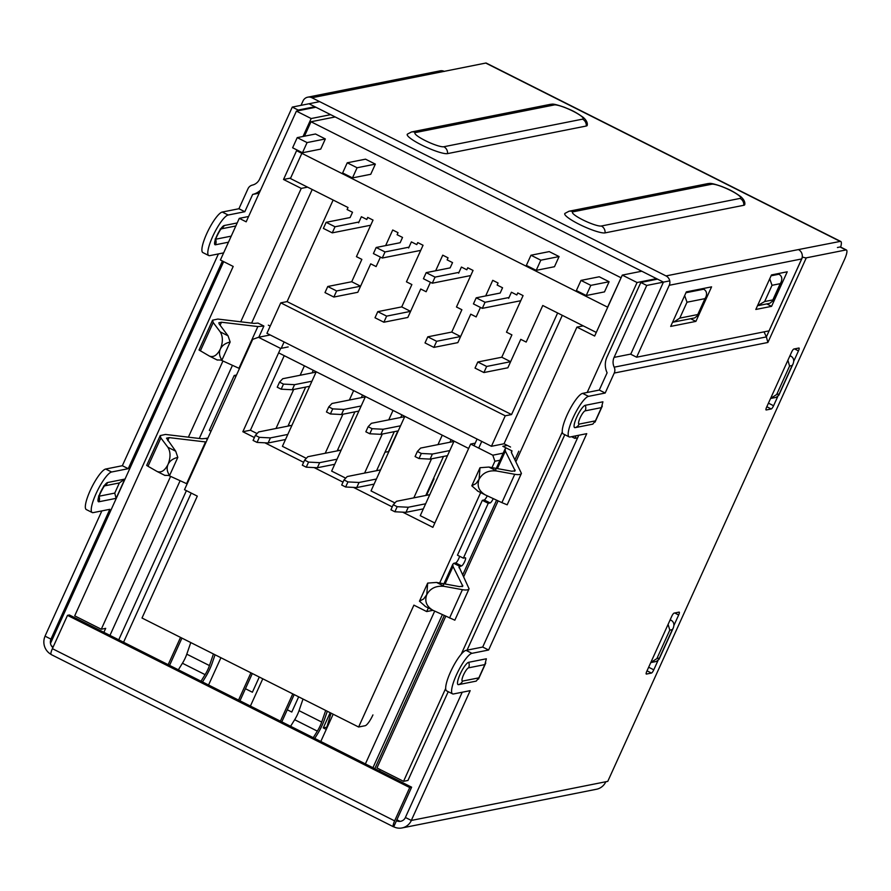 <?xml version="1.0" encoding="UTF-8"?>
<svg xmlns="http://www.w3.org/2000/svg" width="891" height="891" viewBox="0 0 891 891"><rect width="100%" height="100%" fill="white"/><g stroke="black" fill="none" stroke-linecap="round" stroke-linejoin="round"><path stroke-width="1.34" d="M569.137 436.88L563.235 433.906A22.643 5.146 116.7 0 1 567.935 413.157A22.643 5.146 116.7 0 1 582.625 393.377L599.275 390.058L605.178 393.031L588.528 396.35A22.643 5.146 116.7 0 0 573.849 416.13A22.643 5.146 116.7 0 0 569.137 436.88A22.643 5.146 116.7 0 0 570.106 436.98L586.746 433.661L488.613 650.018L482.699 647.044L578.771 435.254M398.065 820.377L396.484 820.7L393.722 826.792A13.811 13.242 -101.3 0 0 402.041 827.939A13.811 13.242 -101.3 0 0 411.352 820.444L405.383 817.481L462.206 692.229M411.297 820.455L470.181 690.648L453.53 693.955A22.643 5.146 116.7 0 1 452.572 693.866A22.643 5.146 116.7 0 1 457.272 673.106A22.643 5.146 116.7 0 1 471.963 653.326L488.613 650.018M222.449 261.03L128.248 468.688L111.609 471.996A22.643 5.146 -63.3 0 0 96.919 491.787A22.643 5.146 -63.3 0 0 92.218 512.537A22.643 5.146 -63.3 0 0 93.176 512.626L109.827 509.318L50.943 639.125L45.029 636.152L101.852 510.911M92.218 512.537L86.304 509.563A22.643 5.146 -63.3 0 1 91.016 488.814A22.643 5.146 -63.3 0 1 105.695 469.034L122.345 465.715L218.418 253.924M223.619 252.888L209.753 255.65A22.643 5.146 -63.3 0 1 208.784 255.561L202.881 252.587A22.643 5.146 -63.3 0 1 207.581 231.827A22.643 5.146 -63.3 0 1 222.271 212.047L238.922 208.739L247.988 188.747A6.794 6.515 78.7 0 1 252.353 185.105A11.316 10.848 78.7 0 0 259.649 179.035L292.281 107.087L319.657 101.641M259.192 193.147L252.654 194.438L244.825 211.713L238.922 208.739M208.784 255.561A22.643 5.146 -63.3 0 1 213.484 234.801A22.643 5.146 -63.3 0 1 228.174 215.021L244.825 211.713M52.58 638.802L50.943 639.125M669.742 280.865L646.732 285.443L640.818 282.469L657.536 279.139M802.256 256.909A11.316 1.927 24.4 0 1 802.591 257.031A6.794 1.158 24.4 0 0 806.288 257.844L845.971 249.948A11.316 2.573 116.7 0 1 846.45 250.003A11.316 2.573 116.7 0 1 844.512 259.481L607.773 781.362L411.352 820.444M846.45 250.003L840.547 247.03A11.316 2.573 116.7 0 0 840.057 246.974L837.417 247.509A7.017 1.593 -63.3 0 1 837.707 247.531M599.275 390.058L607.105 372.794A18.11 17.363 78.7 0 1 606.949 357.135L640.818 282.469M764.044 331.853L766.36 336.909L614.189 367.181A11.316 10.848 78.7 0 1 614.088 357.391L646.732 285.443M128.248 468.688L122.345 465.715M601.414 407.621L602.917 401.808L585.264 405.316A12.441 2.829 116.7 0 0 576.733 417.177A12.441 2.829 116.7 0 0 575.129 427.647L592.793 424.138L595.411 420.864L579.161 424.094A7.384 1.682 -63.3 0 1 580.108 417.879A7.384 1.682 -63.3 0 1 585.175 410.851L601.414 407.621L595.411 420.864M484.849 664.597L486.352 658.783L468.688 662.303A12.441 2.829 116.7 0 0 460.157 674.153A12.441 2.829 116.7 0 0 458.564 684.633L476.217 681.114L478.835 677.851L462.596 681.08A7.384 1.682 -63.3 0 1 463.543 674.866A7.384 1.682 -63.3 0 1 468.599 667.827L484.849 664.597L478.835 677.851M605.178 393.031L614.244 373.051L767.886 342.478L766.36 336.909L802.591 257.031M673.908 625.46L678.664 614.979A3.397 0.768 116.7 0 0 679.243 612.128A3.397 0.768 116.7 0 0 679.098 612.117L674.064 613.119A3.397 0.768 116.7 0 0 671.725 616.36L646.855 671.201A3.397 0.768 116.7 0 0 646.265 674.053A3.397 0.768 116.7 0 0 646.409 674.064L651.455 673.061A3.397 0.768 116.7 0 0 653.782 669.82L657.881 660.788M777.687 396.695L773.577 405.739A3.397 0.768 116.7 0 1 771.25 408.969L766.204 409.971A3.397 0.768 116.7 0 1 766.071 409.96A3.397 0.768 116.7 0 1 766.65 407.12L791.531 352.268A3.397 0.768 116.7 0 1 793.859 349.027L798.904 348.025A3.397 0.768 116.7 0 1 799.049 348.036A3.397 0.768 116.7 0 1 798.459 350.887L793.703 361.367M482.699 647.044L466.049 650.352A22.643 5.146 116.7 0 0 451.369 670.132A22.643 5.146 116.7 0 0 446.658 690.893L452.572 693.866M314.902 106.742L298.195 110.061L292.281 107.087M297.85 110.818L298.195 110.061M396.484 820.7L396.484 820.7A7.017 6.727 -101.3 0 0 405.427 817.504M45.073 636.185A13.811 13.242 -101.3 0 0 50.976 654.317M50.999 639.114A7.017 6.727 -101.3 0 0 52.881 647.579M614.189 367.181A6.794 6.515 78.7 0 1 614.244 373.051M402.041 827.939L596.502 789.248A13.811 13.242 -101.3 0 0 605.824 781.752M260.573 190.073A18.11 17.363 78.7 0 1 252.654 194.438M394.624 820.878L409.737 787.566L411.631 787.187L69.387 614.979L67.504 615.358L52.391 648.67L394.624 820.878A7.017 1.593 -63.3 0 0 393.421 826.759L51.188 654.551A7.017 1.593 -63.3 0 1 52.391 648.67M396.473 820.689L411.631 787.187M409.737 787.566L67.504 615.358M780.215 283.672L772.842 299.922L764.645 301.548L772.018 285.298L780.215 283.672L781.129 282.091C782.487 278.549 781.763 275.932 778.957 274.228L777.854 273.671M764.645 301.548L757.528 305.68M772.018 285.298L769.735 278.772M772.842 299.922L772.475 301.158L769.768 303.308L758.542 305.546M704.97 298.641L697.764 314.545L679.788 318.12L687.006 302.216L704.97 298.641L705.884 297.059C707.254 293.518 706.53 290.9 703.723 289.196L702.609 288.639M697.764 314.545L697.397 315.782L694.69 317.931L672.571 322.252M679.788 318.12L673.696 322.108M687.006 302.216L684.656 295.6M99.179 496.198L114.761 493.091L119.372 482.933L104.514 485.885M116.086 498.347L98.912 501.767A10.725 2.439 -63.3 0 1 100.282 492.734A10.725 2.439 -63.3 0 1 107.633 482.521L124.818 479.102L116.086 498.347L114.761 493.091M124.818 479.102L119.372 482.933M215.745 239.211L231.226 236.137M235.825 225.98L221.091 228.909M301.013 105.35L302.996 100.995A7.017 6.727 78.7 0 1 311.95 97.765L485.729 63.061A13.811 3.141 116.7 0 1 486.319 63.116L840.759 241.472A13.811 3.141 116.7 0 0 840.18 241.416L798.492 249.569M669.252 285.287L636.631 357.202L769.056 330.862L801.677 258.947L669.252 285.287A7.017 6.727 78.7 0 0 666.011 275.92L311.95 97.765M309.188 103.868L663.238 282.013M663.35 282.324L630.728 354.228L636.631 357.202M554.291 104.938A6.794 6.515 78.7 0 0 550.192 104.37C552.587 104.514 550.994 102.643 564.526 107.31C569.572 109.537 573.615 110.506 583.293 117.412C586.378 120.185 587.692 122.791 587.236 125.23A22.643 3.854 -155.6 0 1 586.256 126.021L447.527 153.62A22.643 3.854 -155.6 0 1 423.247 145.801A22.643 3.854 -155.6 0 1 407.354 134.162L411.475 131.968A6.794 6.515 78.7 0 1 415.562 132.536L554.291 104.938A16.238 2.762 -155.6 0 1 572.935 111.141A16.238 2.762 -155.6 0 1 582.525 119.149A6.794 6.515 78.7 0 1 586.256 126.021M711.82 184.203A6.794 6.515 78.7 0 0 707.732 183.635C710.116 183.78 708.534 181.92 722.055 186.575C727.112 188.803 731.155 189.772 740.822 196.677C743.907 199.461 745.221 202.068 744.776 204.496A22.643 3.854 -155.6 0 1 743.785 205.286L605.067 232.885A22.643 3.854 -155.6 0 1 580.776 225.078A22.643 3.854 -155.6 0 1 564.894 213.428L569.004 211.234A6.794 6.515 -101.3 0 1 573.091 211.802A16.238 2.762 -155.6 0 0 582.692 219.81A16.238 2.762 -155.6 0 0 601.336 226.013L740.065 198.415A16.238 2.762 -155.6 0 0 730.464 190.418A16.238 2.762 -155.6 0 0 711.82 184.203L573.091 211.802M695.904 321.384L670.678 326.407L686.348 291.869L711.575 286.857L695.904 321.384L690.636 318.733M771.573 306.337L755.813 309.467L771.472 274.94L787.243 271.8L771.573 306.337L766.75 303.909M703.6 288.439L703.344 289.007M779.269 273.392L778.901 274.194M840.659 247.085A13.811 3.141 116.7 0 0 840.759 241.472M801.677 258.947A7.017 6.727 -101.3 0 0 798.425 249.58L666.011 275.92M672.315 629.636L659.407 658.081L656.89 658.583L669.787 630.137L672.315 629.636L673.228 628.066C674.587 624.524 673.863 621.896 671.057 620.192L670.188 619.757M669.787 630.137L668.105 624.346M659.407 658.081L659.05 659.318L656.344 661.467L650.764 662.57M656.89 658.583L650.798 662.57M792.11 365.544L779.213 393.989L776.685 394.49L789.582 366.045L792.11 365.544L793.023 363.974C794.382 360.432 793.658 357.803 790.863 356.099L789.983 355.665M789.582 366.045L787.9 360.254M779.213 393.989L778.845 395.225L776.139 397.375L770.559 398.477M776.685 394.49L770.592 398.477M307.729 97.186L440.143 70.846A7.017 6.727 78.7 0 1 444.375 71.425M396.851 819.765L400.048 821.379M53.215 646.855L51.511 645.997M303.029 136.479L311.171 118.536L296.402 111.108L246.172 221.826L239.289 218.351L220.4 260.005L233.197 266.442L74.699 615.848L101.273 629.224L105.695 628.355L103.879 632.332M223.663 261.642L50.486 643.413M564.794 434.697L467.062 650.152M448.229 691.672L407.955 780.449L403.545 781.329L376.96 767.953L445.767 616.249M379.566 771.049L380.223 769.59M296.402 111.108L315.882 107.232M311.171 118.536L330.65 114.661M641.776 271.22L622.297 275.096L637.065 282.525L587.191 392.463M656.544 278.649L637.065 282.525M101.273 629.224L170.604 476.384M188.391 437.18L222.95 361M240.737 321.796L301.247 188.402L283.527 179.481L296.915 149.955M575.998 435.799L574.84 438.35L571.532 436.69M515.978 461.493L576.923 327.12L594.653 336.041L622.297 275.096M463.632 576.878L498.114 500.865M562.288 432.035L461.182 654.25M445.678 688.442L403.545 781.329M583.237 325.861L576.923 327.12M109.961 635.394L180.116 480.717M199.283 438.472L232.462 365.332M251.618 323.088L312.218 189.493M301.247 188.402L307.551 187.143M248.589 216.502L239.289 218.351M268.325 325.17L270.218 326.117M491.431 446.28L505.253 415.807L280.765 302.851L266.944 333.323L491.431 446.28L504.039 443.774L510.532 447.037M577.613 437.804L574.84 438.35M505.253 415.807L511.557 414.56L557.632 312.986L542.764 305.502L526.18 342.066L520.767 339.348L507.859 367.783L483.902 372.549L486.664 366.457L510.632 361.69L520.767 339.348L526.18 342.066L542.764 305.502L596.279 332.432M504.039 443.774L562.299 315.336M280.765 302.851L287.08 301.603L333.145 200.029L348.013 207.514L347.1 209.541L352.513 212.27L350.118 217.549L352.513 212.27L347.1 209.541L348.013 207.514L290.421 178.523L301.849 153.33M367.705 217.415L373.028 220.088L367.705 217.415L366.791 219.453L367.705 217.415M283.527 179.481L290.622 178.066M392.719 230.001L398.032 232.674L397.108 234.712L402.532 237.429L400.137 242.72L402.532 237.429L397.108 234.712L398.032 232.674L392.719 230.001L385.647 245.593L392.719 230.001M417.723 242.586L423.047 245.259L417.723 242.586L416.799 244.613L417.723 242.586M442.738 255.171L448.05 257.844L447.126 259.871L452.539 262.6L450.144 267.879L452.539 262.6L447.126 259.871L448.05 257.844L442.738 255.171L435.654 270.764L442.738 255.171M467.742 267.757L473.054 270.43L467.742 267.757L466.817 269.784L467.742 267.757M492.745 280.331L498.069 283.015L497.145 285.042L502.557 287.771L500.163 293.05L502.557 287.771L497.145 285.042L498.069 283.015L492.745 280.331L485.673 295.935L492.745 280.331M517.76 292.916L523.073 295.6L517.76 292.916L516.836 294.954L517.76 292.916M374.81 768.655L444.264 615.547M462.663 574.985L496.599 500.163M514.998 459.6L518.807 451.202M486.664 366.457L477.81 362.002L501.767 357.235L511.902 334.882L506.489 332.165L523.073 295.6L506.489 332.165L511.902 334.882L501.767 357.235L510.632 361.69M508.661 298.318L511.423 292.226L516.836 294.954L511.423 292.226L508.661 298.318M470.749 314.178L457.851 342.623L433.884 347.39L436.646 341.286L460.614 336.52L470.749 314.178L476.162 316.906L470.749 314.178M436.646 341.286L427.791 336.831L451.748 332.065L461.883 309.723L456.47 306.994L473.054 270.43L456.47 306.994L461.883 309.723L451.748 332.065L460.614 336.52M480.449 307.44L476.162 316.906L480.449 307.44M458.642 273.158L461.404 267.055L466.817 269.784L461.404 267.055L458.642 273.158M420.73 289.007L407.833 317.452L383.865 322.219L386.638 316.127L410.595 311.36L420.73 289.007L426.143 291.736L420.73 289.007M386.638 316.127L377.773 311.661L401.73 306.894L411.865 284.552L406.452 281.823L423.047 245.259L406.452 281.823L411.865 284.552L401.73 306.894L410.595 311.36M430.442 282.269L426.143 291.736L430.442 282.269M408.624 247.988L411.386 241.895L416.799 244.613L411.386 241.895L408.624 247.988M370.712 263.847L357.814 292.281L333.847 297.048L336.62 290.956L360.577 286.189L370.712 263.847L376.125 266.565L370.712 263.847M336.62 290.956L327.754 286.501L351.722 281.734L361.857 259.381L356.433 256.664L373.028 220.088L356.433 256.664L361.857 259.381L351.722 281.734L360.577 286.189M380.424 257.109L376.125 266.565L380.424 257.109M358.605 222.817L361.367 216.725L366.791 219.453L361.367 216.725L358.605 222.817M511.557 414.56L287.08 301.603M474.045 445.756L477.075 439.063M478.712 448.106L481.753 441.413M281.222 348.314L284.095 341.955M468.644 448.463L279.061 353.07M325.338 138.951L315.492 133.995L297.226 137.626L292.627 147.783L302.472 152.74L320.727 149.109L325.338 138.951L307.072 142.582L302.472 152.74M297.226 137.626L307.072 142.582M375.356 164.122L365.51 159.166L347.245 162.797L342.634 172.954L352.48 177.91L370.745 174.28L375.356 164.122L357.091 167.753L352.48 177.91M347.245 162.797L357.091 167.753M297.973 150.479L297.65 151.214L607.595 307.172L621.116 277.68M304.466 136.189L311.004 121.755L620.949 277.714M549.235 251.607L559.08 256.563L554.469 266.721L536.204 270.352L526.358 265.395L530.969 255.238L549.235 251.607M599.253 276.778L609.099 281.734L604.488 291.892L586.222 295.522L576.377 290.566L580.988 280.409L599.253 276.778M335.194 116.944L311.004 121.755M431.088 165.203L549.235 224.655M281.801 721.866L294.175 694.59M262.778 678.797L250.404 706.062M333.167 714.214L320.793 741.479M280.409 721.153L292.771 693.889M199.038 349.996L209.508 356.133C213.573 357.592 217.192 355.231 220.355 349.049C218.83 352.658 219.364 356.333 221.948 360.075L230.145 341.999C225.345 343.158 222.082 345.508 220.355 349.049C223.073 342.189 223.017 336.464 220.2 331.864L213.216 322.564L212.57 320.181L217.827 319.067L254.213 323.4L257.989 323.077L263.892 326.05L258.836 337.21M511.345 452.35L512.013 450.891L506.099 447.928L505.119 448.908L505.364 451.102L515.143 470.782L511.813 471.228L488.858 467.051L480.004 467.719L479.102 479.247L476.028 483.546L471.807 485.807L480.004 467.719M220.11 325.237L221.469 322.23L257.867 326.551L263.892 326.05M239.467 368.518L221.391 360.298M221.469 322.23L218.841 322.787L219.164 323.979L228.051 335.818L230.145 341.999M217.103 359.953L221.948 360.075M208.049 437.782A4.533 1.025 -63.3 0 1 207.536 438.082L205.643 438.461L207.347 439.319M164.757 475.337L169.602 475.471L177.81 457.384L175.705 451.202L166.506 438.172L169.134 437.615L206.133 442.014M169.602 475.471C167.018 471.729 166.494 468.042 168.02 464.434C169.736 460.892 172.999 458.542 177.81 457.384M148.029 466.283L157.161 471.517C161.238 472.976 164.857 470.615 168.02 464.434C170.727 457.584 170.682 451.848 167.853 447.249L160.87 437.949L148.029 466.283L146.703 465.392M205.643 438.461L201.878 438.784L165.481 434.452L160.224 435.576L160.87 437.949M187.132 483.902L169.056 475.683M459.01 567.745L459.667 566.286L453.764 563.312L455.646 562.934A4.533 1.025 116.7 0 0 457.785 560.484A4.533 1.025 116.7 0 0 459.6 556.274M459.065 566.876L461.56 565.908A4.533 1.025 116.7 0 0 464.501 561.954A4.533 1.025 116.7 0 0 465.436 557.799A4.533 1.025 116.7 0 0 465.247 557.777L463.353 558.156L457.451 555.182L482.332 500.33L484.214 499.962A4.533 1.025 116.7 0 0 487.243 495.819M239.957 700.805L252.32 673.529M169.568 665.388L181.931 638.112M250.928 672.828L238.554 700.103M220.923 657.736L208.55 685.001M168.165 664.675L180.539 637.41M463.353 558.156L488.235 503.304L490.128 502.936A4.533 1.025 116.7 0 0 493.235 498.604M514.753 474.29L496.71 471.005C488.569 470.08 482.699 472.831 479.102 479.247C476.741 485.829 478.812 491.052 485.317 494.917L501.9 502.624L514.753 474.29C518.506 474.925 520.723 474.625 521.424 473.388L511.557 452.884L511.768 451.425M507.168 504.807L501.9 502.624M512.013 450.891L511.401 451.492M471.807 485.807L477.91 491.186M469.078 588.773C468.388 590.009 466.16 590.31 462.407 589.675L444.375 586.389C436.222 585.476 430.353 588.216 426.767 594.631L423.682 598.93L419.461 601.191L427.669 583.104L426.767 594.631C424.406 601.225 426.477 606.448 432.97 610.313L454.833 620.192L469.078 588.784L459.054 566.899M453.764 563.312L452.784 564.293L453.029 566.487L462.808 586.167L459.466 586.623L436.523 582.436L427.669 583.104M419.461 601.191L425.575 606.571M236.616 374.81A4.533 1.025 -63.3 0 1 236.104 375.111L234.21 375.49L209.329 430.342L211.033 431.199M482.332 500.33L488.235 503.304M201.01 681.214L205.097 674.643A11.316 2.573 116.7 0 0 209.463 665.577L213.439 653.972M202.502 681.96L205.242 677.561A18.11 4.121 -63.3 0 0 212.214 663.049L215.054 654.774M178.345 669.798L182.432 663.238A11.316 2.573 116.7 0 0 186.787 654.172L190.774 642.567M235.915 376.347L234.21 375.49M303.018 699.045L299.031 710.65A11.316 2.573 -63.3 0 1 294.676 719.716L290.589 726.276M325.683 710.45L321.707 722.055A11.316 2.573 -63.3 0 1 317.341 731.121L313.253 737.692M314.746 738.439L317.486 734.039A18.11 4.121 116.7 0 0 324.458 719.527L327.298 711.252M425.13 606.359L432.97 610.313L426.7 611.571L413.903 605.134L358.616 727.011L142.003 618.02L197.301 496.131L184.504 489.694L252.688 339.371L258.468 337.288L280.632 348.437L242.842 431.723L254.403 437.537M499.985 460.235L494.895 461.237L492.801 455.201L470.648 444.052L475.226 443.139M426.7 611.571L428.337 607.974M439.664 583.015L480.683 492.589M491.999 467.619L494.895 461.237M330.171 712.711L323.288 727.891L326.273 729.395M298.663 696.851L291.78 712.043L287.292 709.782M245.437 688.721L252.398 692.229L259.281 677.037M358.616 727.011L365.176 725.708A11.316 2.573 -63.3 0 0 372.928 714.927M402.71 512.169L432.87 527.338L470.648 444.052M264.872 442.805L303.631 462.306M314.1 467.575L343.013 482.131M353.482 487.399L392.24 506.901M288.461 425.018L289.865 425.731M337.689 449.788L339.092 450.501M427.713 495.084L426.299 494.382M433.304 478.935L434.04 478.79L433.494 478.512M384.979 452.183L388.844 451.614M345.686 478.155L331.641 471.094L365.455 396.54M306.304 458.342L282.414 446.324L316.227 371.77M257.076 433.572L250.416 430.219L242.842 431.723M434.83 523.017L420.251 515.677L454.065 441.123M394.913 502.925L371.024 490.908L404.837 416.353M270.185 334.96L258.468 337.288M288.194 346.933L280.632 348.437M304.41 365.822L300.133 375.267M293.685 389.467L275.987 428.493M250.416 430.219L284.229 355.665M353.638 390.592L349.361 400.037M342.912 414.237L325.215 453.263M492.801 455.201L503.203 453.129M507.28 445.4L502.825 446.291L506.088 447.928M426.845 494.65L434.04 478.79M442.248 435.187L437.971 444.62M431.534 458.82L413.825 497.846M397.865 430.954L388.554 451.47M401.897 414.872L400.727 417.467M394.279 431.667L376.581 470.693M451.124 439.642L449.955 442.237M443.506 456.437L425.809 495.463M313.287 370.288L312.106 372.884M305.669 387.084L287.971 426.11M362.514 395.058L361.334 397.653M354.896 411.854L337.199 450.879M393.02 410.406L388.743 419.85M382.306 434.051L364.597 473.076M323.288 727.891L326.819 727.19L331.073 713.156M255.394 435.354L259.337 437.336L257.031 442.415L253.089 440.432L255.394 435.354L258.613 431.946L291.936 425.319M259.337 437.336L270.418 437.893L287.804 434.429M270.418 437.893L268.124 442.972L285.499 439.508M268.124 442.972L257.031 442.415M281.177 389.189L277.235 387.206L279.54 382.128L283.472 384.11L281.177 389.189L292.259 389.746L309.645 386.293M283.472 384.11L294.565 384.667L311.939 381.214M279.54 382.128L282.748 378.72L316.082 372.093M294.565 384.667L292.259 389.746M304.622 460.124L308.564 462.106L306.259 467.185L302.316 465.202L304.622 460.124L307.84 456.715L341.164 450.089M308.564 462.106L319.657 462.663L337.032 459.21M319.657 462.663L317.352 467.742L334.726 464.289M317.352 467.742L306.259 467.185M344.004 479.937L347.947 481.92L345.641 486.998L341.699 485.016L344.004 479.937L347.223 476.54L380.546 469.902M347.947 481.92L359.04 482.476L376.414 479.024M359.04 482.476L356.734 487.555L374.109 484.103M356.734 487.555L345.641 486.998M393.232 504.707L397.174 506.689L394.869 511.768L390.926 509.786L393.232 504.707L396.45 501.31L429.774 494.672M397.174 506.689L408.267 507.246L425.642 503.794M408.267 507.246L405.962 512.325L423.336 508.872M405.962 512.325L394.869 511.768M330.405 413.959L326.462 411.976L328.768 406.897L332.711 408.88L330.405 413.959L341.487 414.515L358.873 411.063M332.711 408.88L343.792 409.437L361.178 405.984M328.768 406.897L331.975 403.489L365.31 396.863M343.792 409.437L341.487 414.515M369.787 433.772L365.845 431.79L368.15 426.711L372.093 428.694L369.787 433.772L380.88 434.329L398.255 430.876M372.093 428.694L383.175 429.25L400.56 425.798M368.15 426.711L371.369 423.314L404.692 416.676M383.175 429.25L380.88 434.329M419.015 458.542L415.072 456.56L417.378 451.481L421.32 453.463L419.015 458.542L430.108 459.11L447.482 455.646M421.32 453.463L432.402 454.031L449.788 450.568M417.378 451.481L420.597 448.084L453.92 441.446M432.402 454.031L430.108 459.11M530.969 255.238L540.815 260.194L559.08 256.563M540.815 260.194L536.204 270.352M580.988 280.409L590.833 285.365L609.099 281.734M590.833 285.365L586.222 295.522M477.81 362.002L475.037 368.094L483.902 372.549M427.791 336.831L425.018 342.924L433.884 347.39M377.773 311.661L375.011 317.764L383.865 322.219M327.754 286.501L324.992 292.593L333.847 297.048M335.016 226.771L326.151 222.316L323.388 228.408L332.254 232.863L335.016 226.771L358.973 222.004M332.254 232.863L370.701 225.223M326.151 222.316L350.118 217.549M385.035 251.941L376.169 247.486L373.407 253.579L382.261 258.034L385.035 251.941L408.991 247.175M382.261 258.034L420.719 250.382M376.169 247.486L400.137 242.72M435.053 277.112L426.188 272.646L423.425 278.738L432.28 283.204L435.053 277.112L459.01 272.345M432.28 283.204L470.738 275.553M426.188 272.646L450.144 267.879M485.06 302.272L476.206 297.817L473.433 303.909L482.298 308.364L485.06 302.272L509.028 297.505M482.298 308.364L520.745 300.724M476.206 297.817L500.163 293.05M228.475 242.196L215.477 244.78A10.725 2.439 -63.3 0 1 216.858 235.759A10.725 2.439 -63.3 0 1 224.209 225.534L237.195 222.95M840.057 246.974L845.971 249.948M614.088 357.391L630.806 354.061M767.886 342.478L806.288 257.844M678.664 614.979L674.721 612.986M653.782 669.82L648.648 667.236M651.455 673.061L647.022 670.834M771.25 408.969L766.817 406.741M773.577 405.739L768.443 403.155M798.459 350.887L794.516 348.904M111.609 471.996L105.695 469.034M228.174 215.021L222.271 212.047M771.083 275.787L778.957 274.228M685.959 292.727L703.723 289.196M466.049 650.352L471.963 653.326M582.625 393.377L588.528 396.35M98.912 501.767A6.794 6.515 -101.3 0 0 99.09 496.476M107.633 482.521A6.794 6.515 78.7 0 1 104.77 485.595M215.477 244.78A6.794 6.515 -101.3 0 0 215.667 239.49M224.209 225.534A6.794 6.515 78.7 0 1 221.347 228.608M458.564 684.633A6.794 6.515 -101.3 0 0 462.596 681.08M468.599 667.827A6.794 6.515 -101.3 0 0 468.688 662.303M575.129 427.647A6.794 6.515 -101.3 0 0 579.161 424.094M585.175 410.851A6.794 6.515 -101.3 0 0 585.264 405.316M840.18 241.416L485.729 63.061M743.785 205.286A6.794 6.515 -101.3 0 0 740.065 198.415M601.336 226.013A6.794 6.515 78.7 0 1 605.067 232.885M669.887 620.426L671.057 620.192M789.682 356.333L790.863 356.099M415.562 132.536A16.238 2.762 -155.6 0 0 425.163 140.544A16.238 2.762 -155.6 0 0 443.807 146.748L582.525 119.149M443.807 146.748A6.794 6.515 78.7 0 1 447.527 153.62M434.697 611.115L365.388 763.921M200.364 350.887L213.216 322.564M238.944 368.273L257.867 326.551M169.134 437.615L167.764 440.622M186.598 483.657L205.52 441.947M442.359 614.667L372.939 767.719M191.231 493.079L123.571 642.244M514.452 471.283L515.054 469.958M497.423 468.61L505.364 451.102M455.646 562.934L461.56 565.908M462.407 589.675L449.554 618.009M453.029 566.487L445.088 583.995M462.117 586.668L462.707 585.342M484.214 499.962L490.128 502.936M444.375 586.389L436.523 582.436M496.71 471.005L488.858 467.051M205.097 674.643L182.432 663.238M209.463 665.577L186.787 654.172M167.853 447.249L175.705 451.202M220.2 331.864L228.051 335.818M299.031 710.65L321.707 722.055M294.676 719.716L317.341 731.121M772.475 301.158L781.129 282.091M697.397 315.782L705.884 297.059M103.556 486.085L104.982 485.383L103.545 487.188C100.494 492.567 98.934 496.02 98.868 497.534L98.578 495.975M220.122 229.11L221.547 228.408L220.11 230.212C217.059 235.592 215.499 239.033 215.433 240.559L215.143 238.988M485.762 663.027L478.478 679.087M602.327 406.051L595.043 422.111M707.732 183.635L569.004 211.234M659.05 659.318L673.228 628.066M778.845 395.225L793.023 363.974M550.192 104.37L411.475 131.968M199.027 350.04L212.581 320.147M160.246 435.532L146.681 465.425M507.179 504.796L521.424 473.399M495.396 470.337L505.13 448.875M452.795 564.259L443.05 585.732M186.408 490.651L118.748 639.816M485.317 494.917L477.465 490.974M157.161 471.517L165.013 475.471M209.508 356.133L217.348 360.087"/></g></svg>
